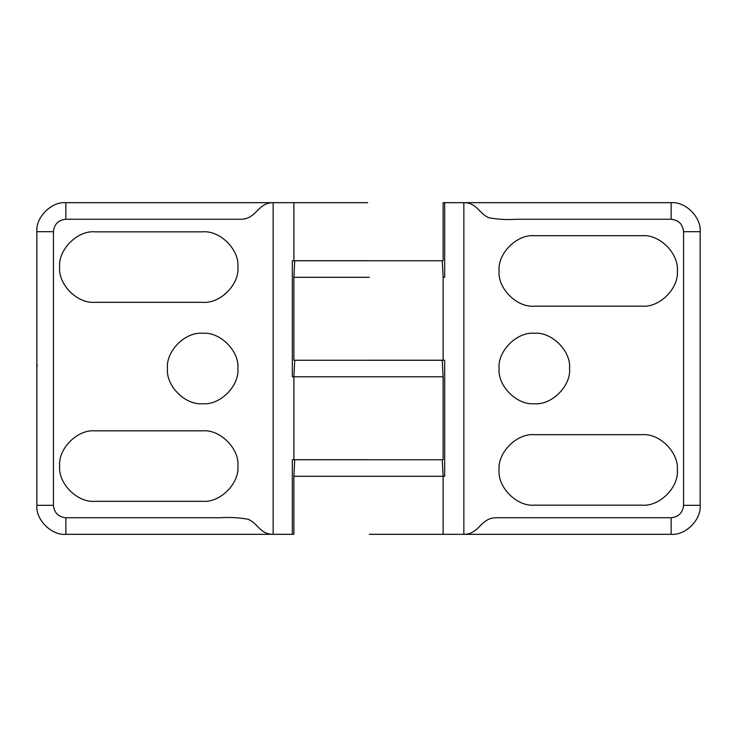 <?xml version="1.0" encoding="UTF-8"?>
<svg xmlns="http://www.w3.org/2000/svg" width="737" height="737" viewBox="0 0 737 737"><rect width="100%" height="100%" fill="white"/><g stroke="black" fill="none" stroke-linecap="round" stroke-linejoin="round"><path stroke-width="1.11" d="M369.301 360.209L444.678 360.209L444.678 476.286L369.301 476.286M443.121 260.714L443.121 202.675L444.678 202.675L444.678 277.296L443.121 277.296L443.121 360.209M293.879 360.209L293.879 277.296L369.301 277.296M583.529 202.675L444.678 202.675M700.15 505.306L683.567 505.306C682.775 512.805 678.63 516.95 671.131 517.743L496.351 517.743C480.312 517.743 479.52 534.325 463.849 534.325L671.131 534.325C685.484 535.624 701.449 519.659 700.15 505.306L700.15 231.694C701.449 217.341 685.484 201.376 671.131 202.675L671.131 219.257L516.84 219.257C507.461 219.921 498.175 219.423 488.981 217.774C478.967 213.702 477.023 202.675 463.849 202.675L471.671 202.675M569.563 368.5C571.138 385.93 551.755 405.313 534.325 403.738C516.895 405.313 497.512 385.93 499.087 368.5C497.512 351.07 516.895 331.687 534.325 333.262C551.755 331.687 571.138 351.07 569.563 368.5M534.325 235.693L642.111 235.693C659.541 234.117 678.924 253.491 677.349 270.93C678.924 288.36 659.541 307.744 642.111 306.168L534.325 306.168C516.895 307.744 497.512 288.36 499.087 270.93C497.512 253.491 516.895 234.117 534.325 235.693C516.895 234.117 497.512 253.491 499.087 270.93C497.512 288.36 516.895 307.744 534.325 306.168M642.111 505.158L534.325 505.158C516.895 506.734 497.512 487.35 499.087 469.92C497.512 452.481 516.895 433.107 534.325 434.683L642.111 434.683C659.541 433.107 678.924 452.481 677.349 469.92C678.924 487.35 659.541 506.734 642.111 505.158C659.541 506.734 678.924 487.35 677.349 469.92C678.924 452.481 659.541 433.107 642.111 434.683M369.301 534.325L463.849 534.325L463.849 202.675M642.111 306.168C659.541 307.744 678.924 288.36 677.349 270.93C678.924 253.491 659.541 234.117 642.111 235.693M534.325 434.683C516.895 433.107 497.512 452.481 499.087 469.92C497.512 487.35 516.895 506.734 534.325 505.158M153.471 534.325L293.879 534.325L293.879 476.286L443.121 476.286L443.121 534.325M367.699 376.791L292.322 376.791L292.322 260.714L367.699 260.714M292.322 534.325L292.322 459.704L293.879 459.704L293.879 376.791L294.745 360.255L442.255 360.255L443.121 376.791L293.879 376.791M293.879 459.704L367.699 459.704M65.869 517.743L220.16 517.743C229.539 517.079 238.825 517.577 248.019 519.226C258.033 523.298 259.977 534.325 273.151 534.325L65.869 534.325L65.869 517.743C58.37 516.95 54.225 512.805 53.432 505.306L53.432 231.694C54.225 224.195 58.37 220.05 65.869 219.257L240.649 219.257C256.688 219.257 257.48 202.675 273.151 202.675L65.869 202.675C51.516 201.376 35.551 217.341 36.85 231.694L36.85 505.306C35.551 519.659 51.516 535.624 65.869 534.325M167.437 368.5C165.862 351.07 185.245 331.687 202.675 333.262C220.105 331.687 239.488 351.07 237.913 368.5C239.488 385.93 220.105 405.313 202.675 403.738C185.245 405.313 165.862 385.93 167.437 368.5M202.675 501.307L94.889 501.307C77.459 502.883 58.076 483.509 59.651 466.07C58.076 448.64 77.459 429.256 94.889 430.832L202.675 430.832C220.105 429.256 239.488 448.64 237.913 466.07C239.488 483.509 220.105 502.883 202.675 501.307C220.105 502.883 239.488 483.509 237.913 466.07C239.488 448.64 220.105 429.256 202.675 430.832M94.889 231.842L202.675 231.842C220.105 230.266 239.488 249.65 237.913 267.08C239.488 284.519 220.105 303.893 202.675 302.317L94.889 302.317C77.459 303.893 58.076 284.519 59.651 267.08C58.076 249.65 77.459 230.266 94.889 231.842C77.459 230.266 58.076 249.65 59.651 267.08C58.076 284.519 77.459 303.893 94.889 302.317M367.699 202.675L273.151 202.675L273.151 534.325M94.889 430.832C77.459 429.256 58.076 448.64 59.651 466.07C58.076 483.509 77.459 502.883 94.889 501.307M202.675 302.317C220.105 303.893 239.488 284.519 237.913 267.08C239.488 249.65 220.105 230.266 202.675 231.842M293.879 260.714L293.879 202.675M443.121 476.286L442.255 459.75L294.745 459.75L293.879 476.286M443.121 277.296L442.255 260.76L294.745 260.76L293.879 277.296M37.108 364.354L36.85 368.463M671.131 517.743L671.131 534.325M700.15 231.694L683.567 231.694L683.567 505.306M671.131 219.257C678.63 220.05 682.775 224.195 683.567 231.694M36.85 231.694L53.432 231.694M65.869 219.257L65.869 202.675M36.85 505.306L53.432 505.306M671.131 202.675L471.284 202.675M443.121 376.791L443.121 459.704"/></g></svg>
